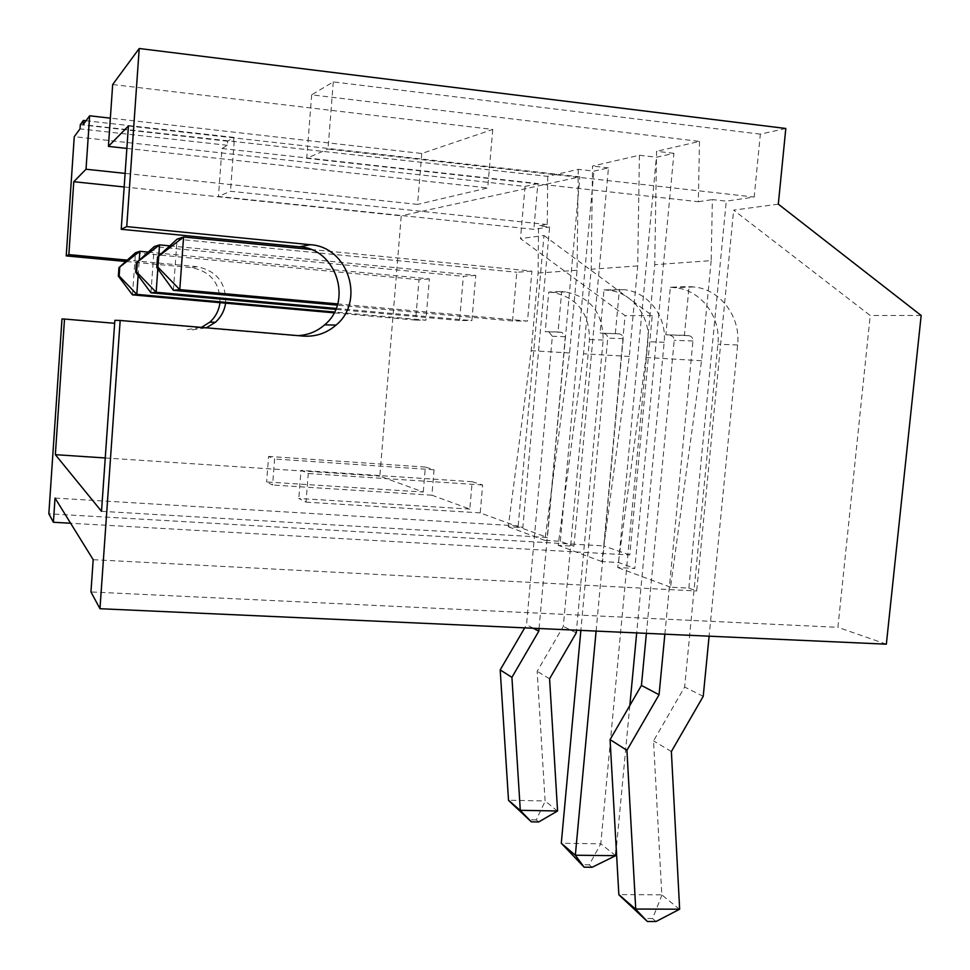 <?xml version="1.0" encoding="UTF-8"?>
<svg xmlns="http://www.w3.org/2000/svg" width="970" height="970" viewBox="0 0 970 970"><rect width="100%" height="100%" fill="white"/><g stroke="black" fill="none" stroke-linecap="round" stroke-linejoin="round"><path stroke-width="0.73" stroke-dasharray="4.85 3.64" d="M785.809 128.476L760.335 134.139L754.175 197.055L726.263 201.142L712.368 199.602L711.18 260.627L654.726 264.677L646.032 357.469L617.72 567.511L634.841 568.444L673.92 153.333L656.387 157.237L639.412 155.248L592.524 166.052L591.203 269.248L583.516 353.771L558.174 545.322L573.925 546.231L608.469 167.883L593.895 171.12L578.265 169.338L547.735 176.382L83.093 124.706M112.678 84.523L492.748 129.446L421.78 153.49L110.362 118.146M608.469 167.883L592.524 166.052M673.92 153.333L656.581 151.296L654.726 264.677M760.335 134.139L333.292 81.892L311.673 94.83L699.479 141.414L656.581 151.296M778.316 204.149L733.647 210.126L870.223 315.505L837.91 627.335L90.95 591.955M711.18 260.627L701.54 360.743L670.537 587.177L688.845 588.135L696.69 590.997L733.647 210.126M688.845 588.135L726.263 201.142M333.292 81.892L328.005 149.077L754.175 197.055M311.673 94.83L306.738 158.28L328.005 149.077M699.479 141.414L698.351 201.724L306.738 158.28M698.351 201.724L712.368 199.602M639.412 155.248L637.714 265.901L629.287 356.475L601.776 561.569L618.545 562.503L634.841 568.444M618.545 562.503L656.387 157.237M637.714 265.901L591.203 269.248M578.265 169.338L577.053 270.266L569.584 352.959L544.885 540.375L560.333 541.284L573.925 546.231M560.333 541.284L593.895 171.12M547.735 176.382L547.238 224.543L538.544 225.852L538.083 273.067L531.208 350.691L508.268 526.746L522.854 527.619L549.59 227.016L538.544 225.852M577.053 270.266L538.083 273.067M547.238 224.543L230.472 191.26L218.432 196.473L402.174 215.607L401.24 215.813L379.828 476.124L423.259 492.032L266.617 481.969L272.582 485.024L274.595 459.004L268.581 456.421L266.617 481.969M234.206 141.196L230.472 191.26M233.564 141.584L233.879 137.413L227.659 141.22L227.356 145.306L221.984 148.519L218.432 196.473M233.879 137.413L86.015 120.741M421.78 153.49L417.561 204.391L125.118 173.387M492.748 129.446L487.716 187.925L417.561 204.391M126.852 148.41L487.716 187.925M128.428 125.979L579.878 176.843L402.174 215.607L533.827 229.32L549.59 227.016M55.035 498.083L518.198 525.922L522.854 527.619M93.193 559.69L696.69 590.997M670.537 587.177L617.72 567.511M601.776 561.569L558.174 545.322M544.885 540.375L508.268 526.746M921.16 315.48L870.223 315.505M124.16 186.967L401.24 215.813M701.54 360.743L646.032 357.469M664.862 634.186L692.944 340.955C692.956 337.996 691.61 336.238 688.918 335.693L684.408 335.293L689.064 286.514L693.574 286.95C720.152 288.987 740.922 316.693 737.6 344.968L709.106 636.187M684.408 335.293L665.856 334.808L670.343 287.253L689.064 286.514M629.287 356.475L583.516 353.771M596.101 631.094L623.225 338.142L622.279 335.414L619.951 333.922L600.054 333.086L604.019 289.86L623.577 289.654C647.936 291.485 667.093 316.62 664.159 342.289L636.684 632.913M615.356 333.486L619.442 289.254M569.584 352.959L531.208 350.691M539.041 628.511L565.316 336.699L561.872 332.334L558.065 331.995L561.691 291.534L565.51 291.897C590.597 297.026 603.146 313.092 603.134 340.058L576.507 630.209M558.065 331.995L545.225 331.655L548.765 292.043L561.691 291.534M221.984 148.519L537.865 183.572L533.827 229.32M227.356 145.306L80.025 128.864M537.865 183.572L525.049 186.422L74.266 136.673M227.659 141.22L80.304 124.694M525.049 186.422L520.478 238.62L625.068 315.614L603.728 545.916L48.84 513.797M114.654 323.301L61.983 318.972M187.161 329.606L201.433 327.387M219.96 302.664C220.178 283.204 210.757 271.539 191.696 267.659L125.773 261.476M225.61 303.161C226.265 282.949 216.686 270.775 196.886 266.653L127.288 260.118M105.245 457.973L379.828 476.124M192.254 329.885L206.355 327.811M101.523 511.323L547.407 537.477L579.878 176.843M303.161 336.081L297.79 335.62M292.661 335.499L114.86 320.318M886.35 644.177L837.91 627.335M423.259 492.032L425.369 467.067L434.051 469.783L431.905 495.197L469.807 509.068L472.172 481.702L482.648 484.988L480.223 512.887L547.407 537.477M148.192 252.115L429.37 278.911L425.903 320.197L334.492 312.037M429.37 278.911L419.004 279.7L415.633 320.1L425.903 320.197M169.75 245.859L475.761 275.395L471.881 320.597L336.141 308.411M475.761 275.395L463.345 276.329L459.586 320.488L471.881 320.597M310.861 249.472L531.912 271.127L527.498 321.094L337.681 303.913M531.912 271.127L516.792 272.267L512.524 320.961L527.498 321.094M518.198 525.922L543.964 235.48L520.478 238.62M543.964 235.48L652.252 315.602L629.785 554.973L70.616 523.242M670.343 287.253L674.756 287.678C700.752 289.666 721.086 316.681 717.873 344.241L684.638 687.039L653.537 740.886L661.807 894.849L618.848 894.595M688.918 335.693L665.856 334.808M670.258 335.196L673.241 336.869L674.211 340.337L646.384 633.361M604.019 289.86L608.069 290.248C631.919 292.043 650.724 316.608 647.863 341.695L600.782 843.791L561.29 843.257M619.49 333.862L600.054 333.086M604.104 333.45L606.844 334.965L607.741 338.118L580.86 630.403M629.833 705.493L616.265 848.992M548.765 292.043L552.5 292.394C577.126 297.426 589.445 313.14 589.445 339.561L563.303 626.39L537.15 671.349L545.091 800.953L508.51 800.238M561.872 332.334L545.225 331.655M548.971 331.995L552.342 336.275L526.54 624.704L524.697 627.869M652.252 315.602L625.068 315.614M629.785 554.973L603.728 545.916M431.905 495.197L272.582 485.024M469.807 509.068L298.796 498.447L306.011 502.133L308.266 473.505L301.003 470.377L298.796 498.447M480.223 512.887L306.011 502.133M482.648 484.988L308.266 473.505M472.172 481.702L301.003 470.377M434.051 469.783L274.595 459.004M425.369 467.067L268.581 456.421M138.14 275.541L139.219 260.251M415.633 320.1L334.08 312.837M132.502 294.868L135.473 252.746L419.004 279.7M157.819 268.92L158.753 255.934M459.586 320.488L335.741 309.381M150.968 292.819L154.254 246.598L463.345 276.329M512.524 320.961L337.317 305.138M173.387 290.333L177.098 239.141L516.792 272.267M703.226 696.327L684.638 687.039M671.373 751.544L653.537 740.886M679.57 909.351L661.807 894.849M656.047 921.5L652.555 918.541L661.904 895.128M652.555 918.541L643.91 918.517M615.635 855.685L600.782 843.791L589.239 864.816L581.272 864.731M576.265 632.864L563.303 626.39M549.578 678.77L537.15 671.349M557.52 811.126L545.091 800.953M533.245 628.257L526.54 624.704M538.714 821.954L536.277 819.88L545.164 801.184M536.277 819.88L528.917 819.759M592.136 867.265L589.239 864.816M196.886 266.653L191.696 267.659M693.574 286.95L674.756 287.678M623.577 289.654L608.069 290.248M565.51 291.897L552.5 292.394M737.6 344.968L717.873 344.241M692.944 340.955L674.211 340.337M664.159 342.289L647.863 341.695M623.201 338.639L607.741 338.118M603.134 340.058L589.445 339.561M565.316 336.699L552.342 336.275"/><path stroke-width="1.45" d="M139.219 48.5L126.743 226.604L310.315 244.707C348.388 246.816 365.472 301.246 336.044 325.095C326.575 333.256 315.614 336.917 303.161 336.081L120.171 320.452L99.971 608.711L886.35 644.177L921.16 315.48L778.316 204.149L785.809 128.476L139.219 48.5L112.678 84.523L108.41 146.385L126.852 148.41M110.362 118.146L89.652 115.794L83.093 124.706L83.371 120.438L80.304 124.694L80.025 128.864L74.266 136.673L66.227 255.898L125.773 261.476M86.015 120.741L83.371 120.438M89.652 115.794L86.015 169.241L73.781 181.717L68.858 254.625L66.227 255.898M125.118 173.387L86.015 169.241M126.743 226.604L121.214 229.284L128.428 125.979L108.41 146.385M70.616 523.242L53.398 522.26L55.035 498.083L93.193 559.69L90.95 591.955L99.971 608.711M73.781 181.717L124.16 186.967M53.398 522.26L48.84 513.797L61.983 318.972L64.505 319.033L55.351 454.675L105.245 457.973M201.433 327.387L209.823 322.161C215.583 316.947 218.965 310.449 219.96 302.664M127.288 260.118L68.858 254.625M64.505 319.033L114.654 323.301M206.355 327.811L215.364 322.295C221.027 317.166 224.446 310.788 225.61 303.161M55.351 454.675L101.523 511.323L114.86 320.318L120.171 320.452M121.214 229.284L299.56 246.78C336.578 248.817 353.238 301.658 324.623 324.841L336.044 325.095M297.79 335.62C307.975 335.147 316.923 331.546 324.623 324.841M709.106 636.187L703.226 696.327L671.373 751.544L679.655 909.205L635.738 909.048L626.923 750.319L659.054 694.738L664.862 634.186M679.655 909.205L656.047 921.5L647.366 921.488L635.665 909.193L618.848 894.595L610.069 739.625L641.437 685.426L646.384 633.361M616.265 848.992L615.635 855.685L592.136 867.265L584.146 867.192L561.29 843.257L580.86 630.403M615.635 855.685L575.343 855.225L596.101 631.094M636.684 632.913L629.833 705.493M576.507 630.209L576.265 632.864L549.578 678.77L557.568 810.981L520.296 810.314L511.917 677.351L538.799 631.179L539.041 628.511M557.568 810.981L538.714 821.954L531.33 821.832L520.247 810.447L508.51 800.238L500.193 669.918L524.697 627.869M139.219 260.251L139.85 251.315L148.192 252.115M334.492 312.037L136.806 294.383L138.14 275.541M334.08 312.837L132.502 294.868L118.352 276.135L118.946 267.623L135.473 252.746L139.85 251.315L118.946 267.623M119.746 267.405L119.152 275.953L136.806 294.383L132.502 294.868M158.753 255.934L159.541 244.876L169.75 245.859M336.141 308.411L156.146 292.249L157.819 268.92M335.741 309.381L150.968 292.819L135.667 272.218L136.333 262.87L154.254 246.598L159.541 244.876L136.333 262.87M137.291 262.603L136.625 272.012L156.146 292.249L150.968 292.819M337.681 303.913L179.777 289.63L183.597 237.007L310.861 249.472M337.317 305.138L173.387 290.333L156.764 267.453L157.504 257.074L177.098 239.141L183.597 237.007L157.504 257.074M158.68 256.759L157.94 267.187L179.777 289.63L173.387 290.333M626.923 750.319L610.069 739.625M659.054 694.738L641.437 685.426M647.366 921.488L618.945 894.886M584.146 867.192L575.343 855.225L561.29 843.257M511.917 677.351L500.193 669.918M538.799 631.179L533.245 628.257M531.33 821.832L508.583 800.468M119.152 275.953L118.352 276.135M136.625 272.012L135.667 272.218M157.94 267.187L156.764 267.453M310.315 244.707L299.56 246.78M209.823 322.161L215.364 322.295"/></g></svg>
